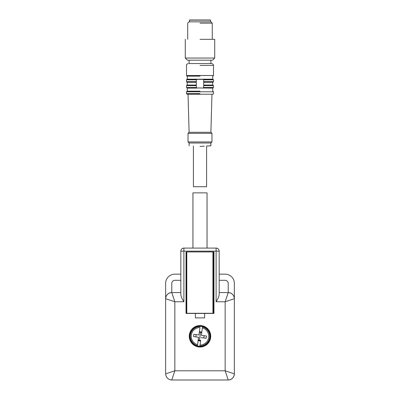 <?xml version="1.0" encoding="UTF-8"?>
<svg xmlns="http://www.w3.org/2000/svg" width="400" height="400" viewBox="0 0 400 400"><rect width="100%" height="100%" fill="white"/><g stroke="black" fill="none" stroke-linecap="round" stroke-linejoin="round"><path stroke-width="0.6" d="M198.63 337.26L193.535 336.56L193.845 334.28L198.94 334.98L199.96 327.52A8.765 8.765 0 0 0 197.605 344.715L198.505 337.24M198.36 339.21L198.26 339.93A4.04 4.04 0 0 0 200.695 340.265L200.04 345.045A8.765 8.765 0 0 0 202.395 327.855L201.37 335.31L206.465 336.01L206.155 338.29L201.06 337.59M198.615 337.35L198.455 338.53M197.025 334.715L196.32 334.62A4.04 4.04 0 0 0 196.01 336.9M198.855 334.965L197.695 334.81M201.64 333.36L201.74 332.64A4.04 4.04 0 0 0 199.305 332.305L198.94 334.98M201.385 335.22L201.545 334.04M202.975 337.855L203.68 337.95A4.04 4.04 0 0 0 203.99 335.67L203.27 335.57M202.47 335.46L201.37 335.31M201.145 337.605L202.305 337.76M202.52 326.94L202.395 327.855L202.52 326.94A9.68 9.68 0 0 1 199.915 345.965L200.04 345.045L199.915 345.965M197.445 345.88L197.605 344.715L197.445 345.88A9.93 9.93 0 0 0 199.88 346.21M200.12 326.355A9.93 9.93 0 0 1 202.555 326.69M201.82 332.025L199.39 331.69M198.18 340.545A4.635 4.635 0 0 0 200.61 340.88M189.725 336.285A10.275 10.275 0 0 1 201.395 326.105A10.275 10.275 0 0 1 210.275 336.285A10.275 10.275 0 0 1 198.605 346.465A10.275 10.275 0 0 1 189.725 336.285A10.275 10.275 0 0 1 200 326.01A10.275 10.275 0 0 1 210.275 336.285A10.275 10.275 0 0 1 200 346.56A10.275 10.275 0 0 1 189.725 336.285M200 60.185L212.58 60.185L214.725 58.04L185.275 58.04L187.42 60.185L200 60.185M214.725 58.04L214.725 39.325L200 39.325M187.73 39.325L187.73 23.13L189.015 21.84L210.985 21.84L212.27 23.13L200 23.13M212.92 313.275L212.92 251.92L186.775 251.92L186.775 313.275L213.65 313.275L213.65 251.92L213.325 251.92L213.96 252.05L213.96 313.43L186.04 313.43L186.04 252.05L186.365 252.05L186.17 313.275L186.365 252.05M186.775 313.275L186.04 313.275M186.775 251.92L186.04 252.145M213.325 252.05L212.92 251.92M200 325.55A10.735 10.735 0 0 0 189.265 336.285A10.735 10.735 0 0 0 200 347.02A10.735 10.735 0 0 0 210.735 336.285A10.735 10.735 0 0 0 200 325.55M219.175 274.165L225.155 274.165A9.205 9.205 0 0 1 234.36 283.365L234.36 298.705L225.155 301.77L228.225 292.57A6.135 6.135 0 0 1 234.36 298.705L234.36 373.865L225.155 370.795L228.225 380L171.775 380L174.845 370.795L165.64 373.865L165.64 298.705L174.845 301.77L174.845 370.795L225.155 370.795L225.155 301.77L216.105 301.77C217.75 299.25 218.775 296.96 219.175 294.915L219.175 251.155A3.07 3.07 0 0 0 216.105 248.085L183.895 248.085A3.07 3.07 0 0 0 180.825 251.155L180.825 294.915C181.235 296.98 182.255 299.265 183.895 301.77L174.845 301.77L171.775 292.57L180.825 292.57M219.175 280.3L225.155 280.3C227.02 280.48 228.04 281.505 228.225 283.365L228.225 292.57L219.175 292.57M192.945 248.085L192.945 192.865L207.055 192.865L207.055 248.085M165.645 298.545C166.065 294.985 168.055 292.995 171.615 292.57A6.135 6.135 0 0 0 165.64 298.705L165.64 283.365A9.205 9.205 0 0 1 174.845 274.165L180.825 274.165M180.825 280.3L174.845 280.3A3.07 3.07 0 0 0 171.775 283.365L171.775 292.57A6.135 6.135 0 0 0 171.615 292.57M204.6 313.43L204.6 317.88L195.4 317.88L195.4 313.43M171.775 380A6.135 6.135 0 0 1 171.615 380L171.775 380A6.135 6.135 0 0 1 171.615 380C168.055 379.575 166.065 377.585 165.645 374.025L165.64 373.865C166.03 377.565 168.075 379.61 171.775 380M234.36 373.865A6.135 6.135 0 0 1 228.385 380A6.135 6.135 0 0 0 228.53 379.99A6.135 6.135 0 0 1 228.385 380A6.135 6.135 0 0 1 228.225 380M213.96 252.185L213.65 252.185M196.32 87.49L186.5 87.49L187.115 88.105L196.93 88.105L196.32 87.49L196.32 79.82L196.93 79.205L187.115 79.205L186.5 79.82L196.32 79.82M196.53 87.95L212.885 88.105L213.5 87.49L213.5 85.65L203.68 85.65L203.68 85.035L212.885 85.035L213.5 85.65M203.475 87.95L203.07 88.105L203.68 87.49L213.5 87.49M187.27 85.035L196.32 85.035L187.27 85.035L187.115 82.275L196.32 82.275L196.32 81.66L186.5 81.66L186.5 79.82M212.685 82.275L212.73 85.035M212.885 82.275L203.68 82.275L203.68 81.66L213.5 81.66L212.885 82.275M213.5 81.66L213.5 79.82L212.885 79.205L203.07 79.205L203.68 79.82L203.68 87.49M203.47 79.36L196.525 79.36M200 79.205L187.27 79.205L212.73 79.205L212.73 76.14M186.5 87.49L186.5 85.65L196.32 85.65L196.32 85.035M187.27 88.105L187.27 91.17L186.5 91.785L213.5 91.785L212.885 91.17M200 91.17L187.235 91.17L200 91.17M200 76.14L187.235 76.14L200 76.14M213.5 91.785L213.5 93.625L212.885 94.24L187.115 94.24L188.035 94.24L189.11 132.28L210.89 132.28L211.965 94.24M189.11 60.185L189.11 63.56L211.655 63.56L210.89 63.56L210.89 60.185M189.11 63.56L200 63.56M210.89 132.28L211.965 133.355L188.035 133.355L189.11 132.28M200 141.945L188.035 141.945L211.965 141.945L211.965 133.355M189.11 145.82L189.11 143.015L210.89 143.015L211.965 141.945M193.405 146.045L193.405 186.73L206.595 186.73L206.595 146.045L210.89 145.82L210.89 143.015M200 146.39C214.095 145.655 214.095 145.655 200 146.39C185.905 145.655 185.905 145.655 200 146.39C208.51 145.945 208.51 145.945 200 146.39L204.26 146.17M189.57 20L210.43 20L189.57 20L189.415 21.84M190.49 20L209.51 20L190.49 20M210.43 20L210.585 21.84M199.45 340.285L200.55 332.285M200.085 326.605A9.68 9.68 0 0 0 197.48 345.63M213.525 313.275L213.525 252.085M216.105 301.77L216.105 251.155L219.175 251.155A3.07 3.07 0 0 0 216.105 248.085L216.105 251.155L180.825 251.155M183.895 248.085L183.895 301.77M228.225 292.57A6.135 6.135 0 0 1 228.385 292.57C231.945 292.995 233.935 294.985 234.355 298.545A6.135 6.135 0 0 1 234.36 298.705M213.5 79.82L203.68 79.82M187.115 76.14L186.5 75.525L213.5 75.525L212.885 76.14M200 93.625L186.5 93.625L200 93.625M200 65.405L213.5 65.405C213.155 65.03 214.32 64.61 211.655 63.56M210.585 20.155L189.415 20.155M185.275 39.325L185.275 58.04M212.27 23.13L212.27 39.325M234.355 374.025C233.935 377.585 231.945 379.575 228.385 380M212.73 91.17L212.73 88.105M187.27 79.205L187.27 76.14M186.5 81.66L187.115 82.275M186.5 85.65L187.115 85.035M187.115 94.24L186.5 93.625L186.5 91.785M186.5 75.525L186.5 65.405C186.61 65.355 186.025 64.275 188.345 63.56M213.5 75.525L213.5 65.405M189.11 143.015L188.035 141.945L188.035 133.355"/></g></svg>

